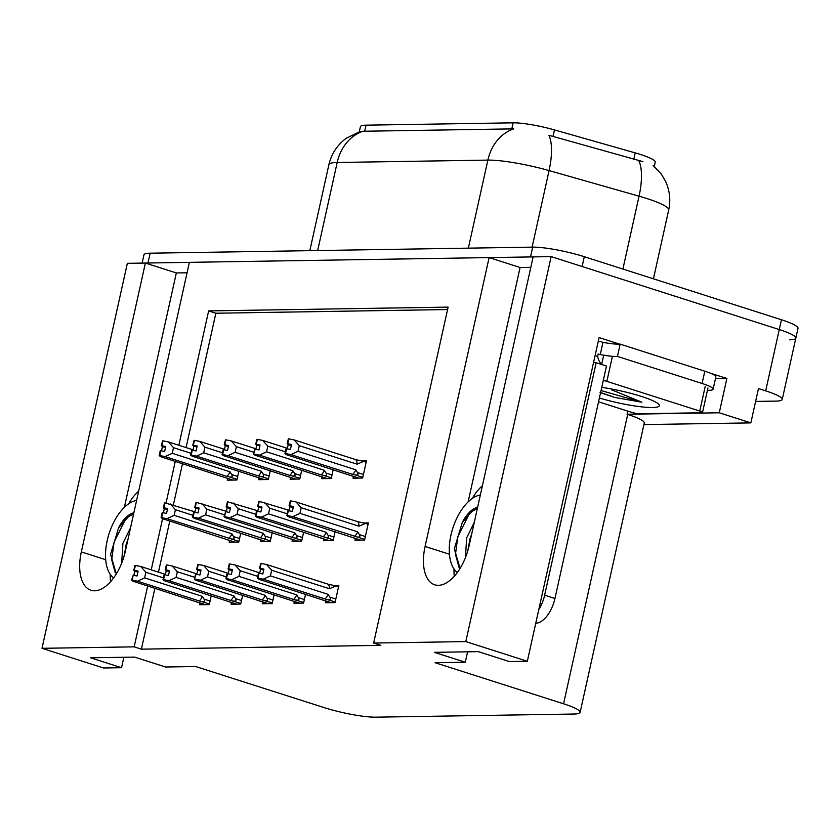 <?xml version="1.0" encoding="UTF-8"?>
<svg xmlns="http://www.w3.org/2000/svg" width="840" height="840" viewBox="0 0 840 840"><rect width="100%" height="100%" fill="white"/><g stroke="black" fill="none" stroke-linecap="round" stroke-linejoin="round"><path stroke-width="1.26" d="M147.672 585.932L134.159 646.852L42 648.312L127.344 263.329L145.373 263.046L81.333 551.901A40.635 21.179 -72.3 0 0 90.962 590.258A40.635 21.179 -72.3 0 0 125.349 551.208L189.389 262.343L489.122 257.597L425.082 546.452A40.635 21.179 -72.3 0 0 434.711 584.798A40.635 21.179 -72.3 0 0 469.098 545.748L533.138 256.893L551.155 256.609L779.268 329.564A38.094 5.628 12.5 0 1 795.827 338.142A38.094 5.628 12.5 0 1 789.6 339.801M110.25 574.403A40.635 21.179 -72.3 0 0 110.534 581.711M489.122 257.597L520.086 267.498L530.827 267.33M187.068 272.78L176.337 272.947L145.373 263.046M710.042 373.076L726.873 378.462L715.47 378.641M42 648.312L103.52 667.989L121.538 667.706L90.573 657.794L134.589 657.101L165.553 667.002L195.678 666.529L324.082 707.595A38.094 5.628 -167.5 0 0 375.68 717.171L573.899 714.032A38.094 5.628 -167.5 0 0 580.125 712.362A38.094 5.628 -167.5 0 0 563.567 703.794L435.162 662.728L465.286 662.246L434.322 652.344L478.338 651.651L509.303 661.553L527.331 661.269L599.088 337.586L619.678 344.169M643.923 424.589L750.845 422.888L719.26 412.786L627.091 414.246L627.784 411.138M719.26 412.786L726.873 378.462M580.125 712.362L644.27 423.014A38.094 5.628 -167.5 0 0 627.711 414.445L627.091 414.246M750.845 422.888L758.457 388.563L765.681 390.873A38.094 5.628 12.5 0 1 782.24 399.441A38.094 5.628 12.5 0 1 776.013 401.1L755.601 401.425M527.331 661.269L465.812 641.592L551.155 256.609M465.812 641.592L373.643 643.051L448.119 307.115L208.635 310.905L178.847 445.274M175.287 461.36L166.026 503.108M162.572 518.7L151.232 569.835M465.286 662.246L467.596 651.819M121.538 667.706L123.848 657.269M154.896 588.242L141.383 649.163L380.867 645.361L373.643 643.051M141.383 649.163L134.159 646.852M359.3 131.702L360.423 126.662A34.282 5.072 12.5 0 1 366.03 125.16L513.145 122.829A34.282 5.072 12.5 0 1 554.463 129.906L635.208 152.88A34.282 5.072 12.5 0 1 655.231 162.141L654.287 166.425M447.584 309.55L215.859 313.226L186.081 447.584M182.511 463.669L173.366 504.935M169.796 521.031L158.456 572.145M215.859 313.226L208.635 310.905M294.357 601.493L293.969 603.246L303.597 603.089L305.571 594.206M262.909 601.997L262.521 603.74L272.149 603.593L274.123 594.71M231.472 602.49L231.084 604.244L240.713 604.086L242.676 595.203M200.025 602.994L199.637 604.737L209.265 604.59L211.228 595.707M325.805 600.999L325.416 602.742L335.044 602.595L338.846 585.428L334.016 585.512M323.894 538.965L323.505 540.708L333.133 540.561L335.097 531.678M292.446 539.458L292.058 541.212L301.686 541.054L303.649 532.172M260.998 539.962L260.61 541.706L270.239 541.558L272.213 532.676M229.551 540.456L229.163 542.21L238.791 542.052L240.765 533.169M355.331 538.461L354.942 540.215L364.57 540.057L368.382 522.9L363.542 522.974M321.972 476.931L321.584 478.674L331.212 478.527L333.186 469.644M290.524 477.425L290.136 479.178L299.764 479.021L301.739 470.138M259.088 477.929L258.699 479.671L268.328 479.525L270.291 470.642M227.64 478.422L227.252 480.175L236.88 480.018L238.854 471.135M353.419 476.427L353.031 478.181L362.659 478.023L366.461 460.866L361.631 460.94M176.337 272.947L124.362 507.37M138.663 491.159A40.635 21.179 -72.3 0 0 128.562 503.906M520.086 267.498L468.111 501.921M472.311 498.456A40.635 21.179 107.7 0 1 482.412 485.699M454.282 576.261A40.635 21.179 107.7 0 1 453.999 568.953M142.107 263.099L143.934 254.856A38.094 5.628 12.5 0 1 150.16 253.197L532.697 247.128A38.094 5.628 12.5 0 1 584.294 256.704L582.12 266.511L779.268 329.564A38.094 5.628 12.5 0 1 795.827 338.142L782.24 399.441M145.614 263.12A38.094 5.628 12.5 0 1 147.977 263.004L530.523 256.935A38.094 5.628 12.5 0 1 533.117 256.966M642.947 161.637L548.95 135.303A44.447 16.328 105.9 0 1 549.077 170.583A50.788 7.508 -167.5 0 0 487.872 160.104A44.447 37.359 89.1 0 1 513.723 128.867L363.038 131.25L360.171 131.45L346.154 138.316C337.197 145.005 331.443 153.804 328.881 164.703L309.824 250.656M584.294 256.704L781.442 319.756A38.094 5.628 12.5 0 1 798 328.335L795.827 338.142M291.417 444.99L287.553 443.762L291.522 444.518L290.43 449.421L286.052 448.675L284.959 453.579L286.482 454.703L358.606 478.096M291.291 445.557L288.215 444.57L287.28 448.791M366.167 462.221L363.636 461.412L357.031 464.163L299.271 445.683L298.022 451.322L355.782 469.791L357.441 472.553C358.586 474.611 357.851 475.398 355.215 474.936L362.806 477.362M288.372 438.858L287.133 443.762L288.624 438.942M291.396 445.084L287.28 443.762M287.553 443.762L288.792 438.858L294.137 439.919L299.271 445.683M287.7 443.762L288.792 438.858M287.133 443.762L288.215 444.57M284.959 453.579L285.526 453.569L286.619 448.665M357.031 464.163A8.631 4.505 -72.3 0 0 355.834 459.659L294.137 439.919M363.636 461.412L355.834 459.659M355.782 469.791A8.631 4.505 107.7 0 1 352.58 474.369L355.215 474.936M298.022 451.322L290.881 454.629L352.58 474.369M285.526 453.569L290.881 454.629M360.644 540.12L288.393 516.736L286.881 515.613L288.53 510.699L292.352 511.455L293.433 506.552L289.621 505.796L290.703 500.892L296.058 501.953L357.756 521.692L365.547 523.446L358.953 526.197L301.182 507.717L299.943 513.356L357.704 531.825L359.352 534.587C360.497 536.644 359.762 537.442 357.137 536.97L364.718 539.396M365.547 523.446L368.078 524.255M287.438 515.603L292.793 516.663L357.137 536.97M293.202 507.591L290.136 506.604L289.191 510.825M296.058 501.953L301.182 507.717M357.756 521.692A8.631 4.505 107.7 0 1 358.953 526.197M299.943 513.356L292.793 516.663M357.704 531.825A8.631 4.505 107.7 0 1 354.491 536.403M289.621 505.796L290.703 500.892M286.881 515.613L287.963 510.709L288.53 510.699M290.535 500.976L289.055 505.796L290.136 506.604M293.307 507.119L289.055 505.796M289.475 505.796L293.328 507.024M290.283 500.892L289.202 505.796M260.757 563.43L259.518 568.333L261.009 563.514M263.781 569.646L259.665 568.333M259.003 573.226L258.437 573.237L257.345 578.141L257.911 578.13L259.003 573.226L262.815 573.993L263.907 569.09L259.938 568.323L261.03 563.42L266.522 564.49L271.656 570.255L270.406 575.883L328.167 594.363A8.631 4.505 107.7 0 1 324.965 598.93L335.192 601.933M260.085 568.323L261.177 563.42M259.938 568.323L263.802 569.562M259.518 568.333L260.6 569.142L259.665 573.363M263.676 570.119L260.6 569.142M331.118 602.658L322.046 599.76M321.552 599.602L258.857 579.275L257.345 578.141M328.167 594.363L329.826 597.125C330.971 599.183 330.225 599.97 327.6 599.498M270.406 575.883L263.267 579.201L324.965 598.93M257.911 578.13L263.267 579.201M266.522 564.49L328.219 584.22A8.631 4.505 107.7 0 1 329.417 588.725L271.656 570.255M328.219 584.22L336.021 585.974L329.417 588.725M336.021 585.974L338.552 586.782M124.142 555.912L126.189 544.383L127.974 539.353M121.674 563.115L122.913 543.333L130.536 527.803M133.864 512.778A28.697 14.952 -72.3 0 0 118.566 527.867L128.363 516.768L133.602 513.996M136.595 500.451A41.391 21.578 -72.3 0 0 108.57 535.28A41.391 21.578 -72.3 0 0 113.6 577.93M116.308 573.888L110.576 554.284L118.566 527.867M115.258 572.754L111.71 559.776L114.093 542.105L125.654 519.026M259.97 445.494L256.116 444.255L260.075 445.022L258.983 449.925L254.604 449.169L253.523 454.072L255.035 455.207L327.169 478.59M259.844 446.05L256.778 445.074L255.833 449.295M285.358 451.794L267.824 446.187L266.574 451.815L324.334 470.295L325.994 473.056C327.138 475.104 326.403 475.902 323.778 475.43L331.359 477.866M256.925 439.362L255.696 444.266L257.177 439.435M259.949 445.578L255.833 444.266M256.116 444.255L257.345 439.352L262.7 440.423L267.824 446.187M256.252 444.255L257.345 439.352M255.696 444.266L256.778 445.074M253.523 454.072L255.171 449.159M287.385 448.319L262.7 440.423M324.334 470.295A8.631 4.505 107.7 0 1 321.132 474.863L323.778 475.43M266.574 451.815L259.434 455.133L321.132 474.863M254.079 454.062L259.434 455.133M228.522 445.988L224.668 444.759L228.627 445.515L227.546 450.419L223.157 449.673L222.075 454.577L223.587 455.7L295.722 479.094M228.396 446.555L225.33 445.568L224.396 449.788M253.911 452.288L236.387 446.681L235.137 452.319L292.897 470.788L294.546 473.55C295.701 475.608 294.956 476.396 292.331 475.933L299.922 478.359M225.477 439.856L224.249 444.759L225.74 439.94M228.501 446.072L224.396 444.759M224.668 444.759L225.897 439.856L231.252 440.916L236.387 446.681M224.816 444.759L225.897 439.856M224.249 444.759L225.33 445.568M222.075 454.577L222.642 454.566L223.724 449.663M255.938 448.812L231.252 440.916M292.897 470.788A8.631 4.505 107.7 0 1 289.685 475.367L292.331 475.933M235.137 452.319L227.987 455.627L289.685 475.367M222.642 454.566L227.987 455.627M197.075 446.492L193.221 445.253L197.179 446.019L196.098 450.923L191.72 450.167L190.628 455.07L192.14 456.204L264.274 479.588M196.959 447.048L193.883 446.072L192.948 450.293M222.464 452.792L204.939 447.185L203.69 452.812L261.45 471.293L263.109 474.054C264.253 476.102 263.508 476.9 260.883 476.427L268.475 478.863M194.03 440.36L192.801 445.263L194.292 440.433M197.064 446.576L192.948 445.263M193.221 445.253L194.45 440.349L199.804 441.42L204.939 447.185M193.368 445.253L194.45 440.349M192.801 445.263L193.883 446.072M190.628 455.07L191.195 455.06L192.276 450.156M224.501 449.316L199.804 441.42M261.45 471.293A8.631 4.505 107.7 0 1 258.237 475.86L260.883 476.427M203.69 452.812L196.539 456.131L258.237 475.86M191.195 455.06L196.539 456.131M165.638 446.985L161.774 445.757L165.743 446.513L164.651 451.416L160.272 450.671L159.18 455.574L160.692 456.697L232.827 480.081M165.512 447.552L162.435 446.565L161.501 450.786M191.027 453.285L173.492 447.678L172.242 453.317L230.003 471.786L231.662 474.548C232.806 476.606 232.06 477.393 229.435 476.931L237.027 479.356M162.593 440.853L161.353 445.757L162.845 440.937M165.617 447.069L161.501 445.757M161.774 445.757L163.013 440.853L168.357 441.913L173.492 447.678M161.921 445.757L163.013 440.853M161.353 445.757L162.435 446.565M159.18 455.574L159.747 455.564L160.839 450.66M193.053 449.81L168.357 441.913M230.003 471.786A8.631 4.505 107.7 0 1 226.8 476.364L229.435 476.931M172.242 453.317L165.102 456.624L226.8 476.364M159.747 455.564L165.102 456.624M287.269 513.828L269.745 508.221L268.495 513.849L326.256 532.329L327.915 535.091C329.06 537.149 328.314 537.936 325.689 537.464L333.281 539.9M329.196 540.624L256.946 517.24L255.434 516.106L261.345 517.167L325.689 537.464M261.755 508.084L258.689 507.108L257.754 511.329M258.174 506.289L259.255 501.386L258.174 506.289L261.986 507.056L260.904 511.959L257.082 511.193L256 516.096M259.255 501.386L289.306 510.353M264.611 502.457L269.745 508.221M268.495 513.849L261.345 517.167M326.256 532.329A8.631 4.505 107.7 0 1 323.043 536.897M255.434 516.106L256.515 511.203L257.082 511.193M259.098 501.469L257.607 506.3L258.689 507.108M261.859 507.612L257.607 506.3M258.027 506.289L261.88 507.528M258.836 501.396L257.754 506.3M255.833 514.322L238.297 508.715L237.048 514.353L294.808 532.822L296.468 535.584C297.612 537.642 296.867 538.44 294.242 537.968L301.833 540.393M297.759 541.118L225.498 517.734L223.986 516.611L229.908 517.66L294.242 537.968M230.317 508.589L227.241 507.602L226.306 511.822M226.727 506.793L227.819 501.89L226.727 506.793L230.538 507.549L229.457 512.452L225.635 511.697L224.553 516.6M227.819 501.89L257.859 510.846M233.163 502.95L238.297 508.715M237.048 514.353L229.908 517.66M294.808 532.822A8.631 4.505 107.7 0 1 291.606 537.401M223.986 516.611L225.635 511.697M227.651 501.974L226.16 506.793L227.241 507.602M230.422 508.116L226.16 506.793M226.579 506.793L230.433 508.022M227.399 501.89L226.306 506.793M224.385 514.826L206.85 509.219L205.601 514.846L263.361 533.327L265.02 536.088C266.165 538.146 265.419 538.933 262.794 538.461L270.385 540.897M266.312 541.622L194.061 518.238L192.538 517.104L198.46 518.164L262.794 538.461M198.87 509.082L195.793 508.106L194.859 512.327M195.279 507.286L196.371 502.383L195.279 507.286L199.101 508.053L198.009 512.957L194.197 512.19L193.106 517.094M196.371 502.383L226.412 511.35M201.716 503.454L206.85 509.219M205.601 514.846L198.46 518.164M263.361 533.327A8.631 4.505 107.7 0 1 260.159 537.894M192.538 517.104L193.631 512.201L194.197 512.19M196.203 502.467L194.712 507.297L195.793 508.106M198.975 508.61L194.712 507.297M195.132 507.286L198.996 508.526M195.951 502.394L194.859 507.297M192.938 515.319L175.403 509.712L174.153 515.351L231.914 533.82L233.572 536.582C234.717 538.639 233.982 539.438 231.357 538.965L238.938 541.391M234.864 542.115L162.614 518.731L161.102 517.608L167.013 518.658L231.357 538.965M167.422 509.586L164.357 508.599L163.411 512.82M163.832 507.791L164.923 502.887L163.832 507.791L167.653 508.546L166.561 513.45L162.75 512.694L161.658 517.597M164.923 502.887L194.964 511.844M170.279 503.947L175.403 509.712M174.153 515.351L167.013 518.658M231.914 533.82A8.631 4.505 107.7 0 1 228.711 538.398M161.102 517.608L162.183 512.705L162.75 512.694M164.756 502.971L163.275 507.791L164.357 508.599M167.528 509.114L163.275 507.791M163.695 507.791L167.548 509.019M164.504 502.887L163.411 507.791M229.309 563.924L228.081 568.827L229.561 564.008M232.334 570.15L228.218 568.827M227.556 573.731L226.989 573.741L225.908 578.645L226.464 578.634L227.556 573.731L231.368 574.486L232.459 569.583L228.501 568.827L229.583 563.924L235.084 564.984L240.209 570.749L238.959 576.387L296.719 594.856A8.631 4.505 107.7 0 1 293.517 599.434L303.744 602.427M228.638 568.827L229.73 563.924M228.501 568.827L232.355 570.055M228.081 568.827L229.152 569.635L228.218 573.856M232.228 570.623L229.152 569.635M299.67 603.151L290.598 600.254M290.105 600.096L227.419 579.768L225.908 578.645M296.719 594.856L298.379 597.629C299.523 599.676 298.788 600.474 296.153 600.001M238.959 576.387L231.819 579.695L293.517 599.434M226.464 578.634L231.819 579.695M235.084 564.984L259.77 572.88M257.743 576.356L240.209 570.749M197.862 564.428L196.634 569.331L198.125 564.501M200.886 570.644L196.781 569.331M196.109 574.224L195.541 574.235L194.46 579.138L196.109 574.224L199.93 574.99L201.012 570.087L197.053 569.321L198.135 564.417L203.637 565.488L208.761 571.252L207.522 576.88L265.283 595.361A8.631 4.505 107.7 0 1 262.07 599.928L272.296 602.931M197.201 569.321L198.282 564.417M197.053 569.321L200.907 570.559M196.634 569.331L197.715 570.139L196.77 574.361M200.781 571.116L197.715 570.139M268.223 603.655L259.151 600.758M258.657 600.6L195.972 580.272L194.46 579.138M265.283 595.361L266.931 598.122C268.076 600.18 267.341 600.968 264.716 600.495M207.522 576.88L200.372 580.199L262.07 599.928M195.017 579.127L200.372 580.199M203.637 565.488L228.322 573.384M226.296 576.86L208.761 571.252M166.415 564.921L165.186 569.825L166.677 565.005M169.439 571.148L165.333 569.825M164.661 574.728L164.094 574.739L163.013 579.642L163.579 579.631L164.661 574.728L168.483 575.484L169.565 570.581L165.606 569.825L166.698 564.921L172.19 565.981L177.324 571.746L176.075 577.385L233.835 595.854A8.631 4.505 107.7 0 1 230.622 600.432L240.859 603.425M165.753 569.825L166.834 564.921M165.606 569.825L169.459 571.053M165.186 569.825L166.268 570.633L165.333 574.854M169.334 571.62L166.268 570.633M236.775 604.149L227.703 601.251M227.209 601.094L164.525 580.766L163.013 579.642M233.835 595.854L235.494 598.615C236.639 600.674 235.893 601.472 233.268 600.999M176.075 577.385L168.924 580.692L230.622 600.432M163.579 579.631L168.924 580.692M172.19 565.981L196.886 573.877M194.849 577.353L177.324 571.746M134.978 565.425L133.739 570.328L135.23 565.499M138.002 571.641L133.886 570.328M133.214 575.222L131.565 580.135L132.132 580.125L133.214 575.222L137.035 575.988L138.128 571.085L134.159 570.318L135.251 565.415L140.742 566.486L145.877 572.25L144.627 577.878L202.388 596.358A8.631 4.505 107.7 0 1 199.185 600.925L209.412 603.928M134.305 570.318L135.398 565.415M134.159 570.318L138.012 571.557M133.739 570.328L134.82 571.137L133.886 575.358M137.897 572.114L134.82 571.137M205.338 604.653L196.266 601.755M195.773 601.598L133.077 581.27L131.565 580.135M202.388 596.358L204.047 599.12C205.191 601.178 204.446 601.965 201.821 601.493M144.627 577.878L137.487 581.196L199.185 600.925M132.132 580.125L137.487 581.196M140.742 566.486L165.438 574.381M163.411 577.857L145.877 572.25M601.755 387.366A41.401 6.122 12.5 0 1 641.351 396.406A41.401 6.122 12.5 0 1 659.085 404.723A41.401 6.122 12.5 0 1 641.487 406.844A41.401 6.122 12.5 0 1 599.393 398.013M600.044 392.543L614.575 397.404L641.865 402.224L611.499 389.76M603.288 380.425A6.353 0.935 12.5 0 1 606.858 381.36L699.762 411.065A6.353 0.935 12.5 0 1 702.524 412.503A6.353 0.935 12.5 0 1 701.484 412.776L639.576 413.753A6.353 0.935 12.5 0 1 630.976 412.156L598.553 401.793M603.876 355.236A6.353 0.935 12.5 0 1 609.063 355.971M600.611 392.501L614.575 397.404M601.041 390.558L641.865 402.224M467.891 550.462L469.938 538.933L471.723 533.894M465.423 557.666L466.662 537.884L474.285 522.354M477.614 507.329A28.697 14.952 -72.3 0 0 462.315 522.417L472.112 511.319L477.351 508.536M480.354 495.002A41.391 21.578 -72.3 0 0 452.319 529.83A41.391 21.578 -72.3 0 0 457.349 572.481M460.058 568.438L454.325 548.835L462.315 522.417M538.755 609.714A25.4 13.241 -72.3 0 0 544.625 595.192L596.159 362.733A25.4 13.241 107.7 0 1 593.859 362.397A25.4 13.241 107.7 0 1 593.607 362.313M602.112 364.633A25.4 13.241 -72.3 0 1 597.65 356.391L598.196 353.945L600.254 354.606L602.973 342.342L600.915 341.681A12.694 10.668 -90.9 0 0 598.269 341.25M535.763 623.227A25.4 13.241 -72.3 0 0 554.946 598.49L606.48 366.03L596.159 362.733M704.812 371.217L702.093 383.481A25.4 3.748 12.5 0 1 713.129 389.193L715.848 376.929A25.4 3.748 -167.5 0 0 704.812 371.217L620.172 344.148A25.4 3.748 12.5 0 1 602.973 342.342M713.129 389.193A25.4 3.748 12.5 0 1 708.981 390.306L707.438 390.327M597.65 356.391L595.098 355.582M620.172 344.148L617.452 356.412A25.4 3.748 12.5 0 1 600.254 354.606M702.093 383.481L617.452 356.412M459.007 567.304L455.459 554.327L457.842 536.655L469.403 513.566M105.683 559.692L81.333 551.901M765.681 390.873L781.442 319.756M563.567 703.794L627.711 414.445M554.463 129.906L552.982 136.584M513.145 122.829L511.791 128.94M635.208 152.88L633.727 159.558M366.03 125.16L364.675 131.271M449.431 554.243L425.082 546.452M653.174 165.491L661.216 173.964L665.291 180.768C669.711 190.092 670.856 199.794 668.714 209.906A50.788 7.508 -167.5 0 0 646.643 198.471A50.788 7.508 -167.5 0 0 639.051 196.182L549.077 170.583L532.109 247.139M468.353 248.147L487.872 160.104L337.187 162.488A44.447 37.359 -90.9 0 1 363.038 131.25M317.667 250.541L337.187 162.488A50.788 7.508 -167.5 0 0 328.881 164.703M638.862 160.776A44.447 16.328 105.9 0 1 639.051 196.182L622.902 269.052M150.16 253.197L147.977 263.004M532.697 247.128L530.523 256.935M357.441 472.553L363.447 474.474M358.733 478.086L349.167 475.031M359.352 534.587L365.358 536.508M329.826 597.125L335.832 599.046M325.994 473.056L332 474.978M327.285 478.59L317.719 475.524M294.546 473.55L300.552 475.471M295.838 479.084L286.272 476.028M263.109 474.054L269.115 475.976M264.39 479.588L254.835 476.522M231.662 474.548L237.668 476.469M232.953 480.081L223.388 477.026M327.915 535.091L333.921 537.012M296.468 535.584L302.474 537.506M265.02 536.088L271.026 538.01M233.572 536.582L239.578 538.503M298.379 597.629L304.385 599.54M266.931 598.122L272.937 600.044M235.494 598.615L241.5 600.537M204.047 599.12L210.053 601.041M699.762 411.065L705.191 386.547M606.858 381.36L612.297 356.832M601.692 364.298L603.698 355.236M554.946 598.49L544.625 595.192M668.714 209.906L653.436 278.817M351.382 537.201L360.528 540.13M321.846 599.739L330.992 602.658M319.935 537.695L329.081 540.624M288.488 538.199L297.633 541.128M257.05 538.692L266.185 541.622M225.603 539.196L234.749 542.125M290.409 600.232L299.555 603.162M258.962 600.736L268.107 603.655M227.514 601.23L236.66 604.159M196.066 601.734L205.212 604.653M702.524 412.503L707.952 387.975"/></g></svg>
